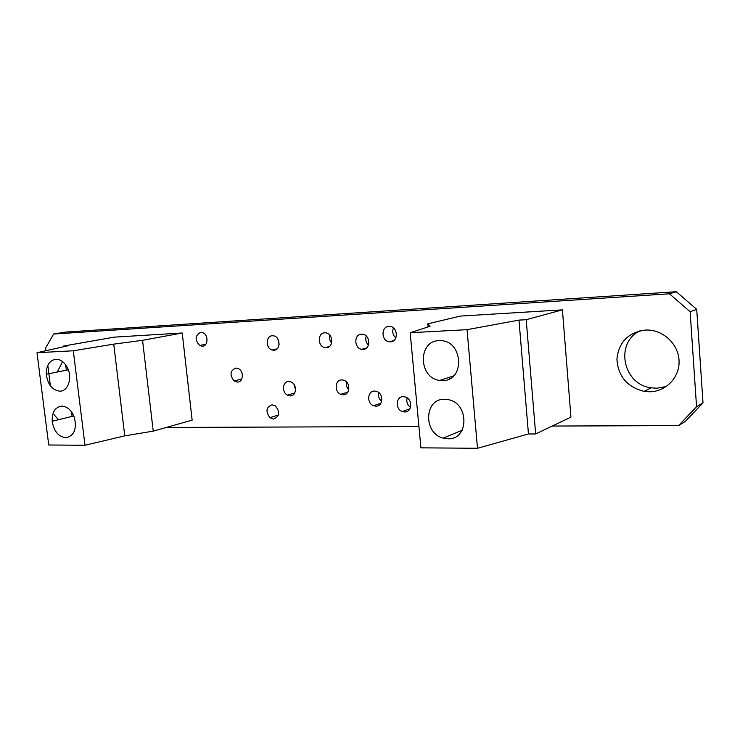<?xml version="1.0" encoding="UTF-8"?>
<svg xmlns="http://www.w3.org/2000/svg" width="740" height="740" viewBox="0 0 740 740"><rect width="100%" height="100%" fill="white"/><g stroke="black" fill="none" stroke-linecap="round" stroke-linejoin="round"><path stroke-width="1.11" d="M444.361 399.286C424.048 398.721 423.169 433.335 443.204 438.108L447.94 438.792C469.225 440.004 469.262 402.615 447.829 399.582L444.361 399.286M439.042 340.659C417.591 340.77 418.433 378.316 439.791 380.425L442.668 380.591C465.183 381.1 463.212 340.65 440.596 340.659L439.042 340.659M427.803 323.824L460.4 316.072L562.428 309.866L570.938 417.138L535.649 433.964L528.452 433.964L477.494 448.274L420.912 447.839L410.173 332.723L430.051 326.285L427.803 323.824L428.09 326.923M562.428 309.866L526.205 319.689L518.971 320.106L467.042 329.67L477.494 448.274M467.042 329.67L410.173 332.723M518.971 320.106L528.452 433.964M526.205 319.689L535.649 433.964M61.753 406.112C55.139 407.093 51.948 412.143 52.189 421.254C53.844 431.143 58.349 436.628 65.721 437.719C74.037 436.036 76.942 429.329 74.435 417.61C71.66 410.312 67.433 406.482 61.753 406.112M55.879 359.289C49.478 360.389 46.278 365.366 46.269 374.227C47.721 384.541 52.253 390.193 59.875 391.173C68.395 391.423 72.807 377.021 67.109 367.105C64.112 361.897 60.366 359.298 55.879 359.289M63.335 346.089L114.182 337.144L182.216 333L192.141 420.154L153.226 431.133L124.755 435.86L84.998 445.267L48.738 444.99L37 352.721L67.627 345.839L63.335 346.089L63.418 346.782M65.666 364.82L66.341 370.222M71.54 411.865L72.094 416.37M182.216 333L142.552 340.317L113.738 344.137L73.297 350.779L84.998 445.267M73.297 350.779L37 352.721M113.738 344.137L124.755 435.86M142.552 340.317L153.226 431.133M666.361 386.474L656.805 388.223L651.182 387.834C622.738 384.504 614.57 342.537 640.155 330.734M649.766 391.775L644.068 391.368C627.159 387.029 618.104 376.318 616.91 359.233C618.659 342.25 628.13 332.519 645.317 330.049L648.166 330.04C664.363 330.577 678.83 345.062 679.08 361.351C679.542 377.641 665.806 391.599 649.766 391.775M57.267 372.035L62.604 361.629M242.313 374.403L241.98 373.034M237.42 382.09L234.081 380.961C229.502 374.94 230.103 370.62 235.884 368.021L238.706 368.779C244.191 371.647 243.146 382.275 237.42 382.09M395.817 337.921C392.801 335.118 392.015 331.788 393.44 327.922M390.378 341.843L389.286 341.797C381.202 341.131 380.822 326.46 388.907 326.386L389.684 326.386C398.028 326.581 398.694 341.852 390.378 341.843M449.754 378.732L449.939 378.196M410.487 407.416C407.305 404.947 406.195 401.764 407.148 397.87M404.669 411.976L402.255 411.532C395.049 409.137 395.854 396.418 403.226 396.649L405.354 396.973C412.865 399.036 412.236 412.31 404.669 411.976M381.637 401.413C378.963 399.036 378.001 396.094 378.769 392.607M375.948 406.177L373.487 405.696C366.568 403.254 367.382 390.85 374.477 391.062L376.623 391.404C383.857 393.504 383.237 406.473 375.948 406.177M368.437 345.118C365.911 342.518 365.181 339.484 366.254 336.016M362.998 349.391L361.684 349.299C353.998 348.3 353.812 334.221 361.509 334.184L362.48 334.212C370.453 334.721 370.934 349.437 362.998 349.391M348.771 389.786C346.653 387.547 345.876 384.92 346.44 381.896M343.221 394.79L340.807 394.318C334.138 391.904 334.906 379.74 341.732 379.907L343.813 380.231C350.815 382.256 350.27 395.04 343.221 394.79M331.613 343.009C329.716 340.687 329.124 338.069 329.827 335.155M326.248 347.726L324.851 347.606C317.543 346.477 317.414 332.843 324.74 332.806L325.748 332.843C333.361 333.435 333.823 347.763 326.248 347.726M279.11 344.535L277.935 339.105M273.883 350.224L272.126 349.992C265.521 348.355 265.706 335.757 272.357 335.747L273.634 335.84C280.617 336.857 280.839 350.288 273.883 350.224M295.575 390.045L294.011 384.411M290.237 395.918L287.324 395.132C281.542 392.191 282.643 381.313 288.729 381.47L291.255 382.025C297.434 384.578 296.564 396.159 290.237 395.918M273.578 419.053L269.878 417.656C265.429 411.449 266.16 407.176 272.061 404.817L275.391 405.909C280.293 412.115 279.692 416.5 273.578 419.053M202.344 346.218L199.633 345.515C194.629 339.753 195.008 335.359 200.781 332.325L202.649 332.602C208.634 334.425 208.347 346.283 202.344 346.218M58.414 419.728L54.039 414.641M50.394 385.818L47.813 365.338M45.963 350.714L45.63 348.068L53.613 334.027L669.413 293.798L690.115 311.725L696.553 406.723L678.58 425.593L552.234 426.055M669.413 293.798L676.295 291.726L65.518 332.084L53.613 334.027M676.295 291.726L696.719 309.357L690.115 311.725M696.719 309.357L703 402.865L696.553 406.723M703 402.865L685.24 421.476L678.58 425.593M418.923 426.536L166.26 427.452M462.167 430.218L443.204 438.108M453.639 375.892L439.791 380.425M73.815 415.945L52.189 421.254M68.321 369.824L46.269 374.227M644.068 391.368L651.182 387.834M234.081 380.961L241.73 379.046M389.286 341.797L393.569 340.724M402.255 411.532L409.877 408.832M373.487 405.696L380.869 403.245M361.684 349.299L366.3 348.142M340.807 394.318L347.763 392.2M324.851 347.606L329.356 346.542M272.126 349.992L277.028 348.892M287.324 395.132L294.724 393.032M269.878 417.656L278.471 415.029M199.633 345.515L205.803 344.276"/></g></svg>
